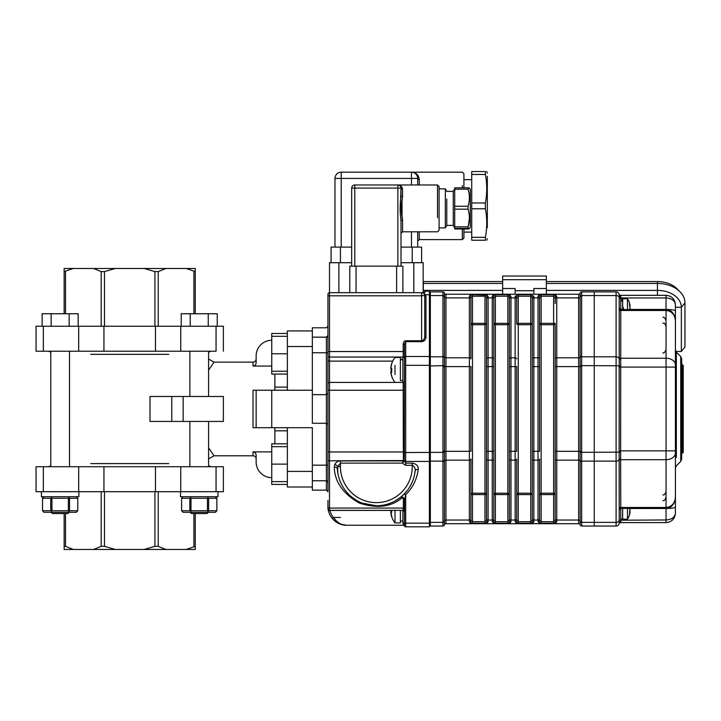 <?xml version="1.0" encoding="UTF-8"?>
<svg xmlns="http://www.w3.org/2000/svg" width="721" height="721" viewBox="0 0 721 721"><rect width="100%" height="100%" fill="white"/><g stroke="black" fill="none" stroke-linecap="round" stroke-linejoin="round"><path stroke-width="1.08" d="M421.605 341.646L421.605 295.799L327.947 295.799L327.947 294.24A1.559 1.559 0 0 1 329.506 292.681L329.506 382.427A1.559 1.559 0 0 0 327.947 383.996L327.947 294.24A1.559 1.559 0 0 1 329.506 292.681L329.506 262.705L329.506 292.681L423.479 292.681L424.633 291.897L423.488 292.852L421.605 292.681L423.308 292.852L425.534 294.772L425.976 296.682L425.976 337.275C425.696 339.906 424.236 341.366 421.605 341.646L405.68 341.646L404.436 344.296L403.183 344.296C403.345 342.169 404.175 340.988 405.68 340.763L421.605 340.763C423.479 340.528 424.516 339.068 424.723 336.392A1.253 0.883 180 0 0 425.976 337.275M424.372 292.672L424.921 292.338M424.182 292.456L424.633 291.897A1.253 1.253 0 0 1 425.796 291.113L423.479 292.852M502.654 283.434L423.308 283.434L423.308 292.852M424.299 294.231L424.417 294.438A1.253 0.838 154.1 0 0 425.534 294.772L425.976 296.682A1.253 0.883 180 0 1 424.723 295.799L424.723 300.486M422.145 292.726L421.614 292.681A3.118 3.118 0 0 1 424.723 295.799L424.723 336.392M403.183 357.454L403.183 351.533L404.436 351.533L404.436 357.454L402.877 357.454L402.877 382.427L402.877 380.562L400.38 380.562L400.38 357.454L400.38 359.328L402.877 359.328L402.877 357.454M327.947 481.087L327.947 383.996A1.559 1.559 0 0 1 329.506 382.427L403.183 382.427A1.253 1.253 0 0 0 404.436 381.184A1.253 1.253 0 0 1 403.183 382.427L403.183 382.085M403.354 460.088L403.183 386.78A1.253 0.55 180 0 0 404.436 386.222L404.31 461.061A1.253 0.847 13.8 0 0 403.309 460.566L403.354 460.088A1.253 0.811 178.7 0 1 404.517 460.593L402.336 463.116L403.147 460.908A1.253 0.802 -146.4 0 1 403.967 461.449M405.68 340.763L405.68 461.44A1.253 0.883 180 0 1 404.571 460.962L405.68 463.116L405.68 465.324L402.336 463.116L340.438 463.116L337.608 466.721L337.807 472.922M424.633 291.897A1.253 1.253 0 0 1 425.796 291.113L429.41 291.113L429.41 461.44L405.68 461.44L405.68 463.116L412.214 463.116L412.214 465.324L405.68 465.324M412.214 463.116C416.558 463.927 418.55 466.009 418.207 469.353A3.118 2.199 6.6 0 0 415.107 471.21C415.539 468.38 414.575 466.415 412.214 465.324A35.906 35.906 0 0 1 377.038 502.618A35.906 35.906 0 0 1 340.438 466.721L340.438 460.908L403.147 460.908A1.857 1.316 180 0 0 403.21 460.791A1.253 0.829 -152.9 0 1 404.093 461.323M418.207 469.353C416.945 479.267 412.772 487.738 405.68 494.768A3.118 1.784 45.9 0 0 403.508 494.732L407.735 489.901M409.636 487.072L410.519 485.557M411.34 483.971L412.015 482.529M412.655 481.006L412.854 480.492M413.25 479.393L413.521 478.564M413.782 477.699L413.98 477.005M414.178 476.266L414.539 474.706M395.036 500.978L400.407 497.436L402.94 497.211L404.526 499.608A1.253 0.883 -0 0 0 403.372 499.058L402.633 497.454A1.253 0.478 114.3 0 1 402.94 497.211M337.392 469.164A39.024 39.024 0 0 0 415.107 471.21A39.024 39.024 0 0 1 337.392 469.164A3.118 2.208 -3.6 0 0 334.274 467.145C334.643 481.754 342.971 493.714 359.256 503.042C377.11 508.846 391.566 506.98 402.633 497.454L400.407 497.436L403.508 494.732M403.183 508.071L403.183 509.945A1.253 1.181 180 0 1 404.436 511.126L404.436 522.274A1.253 0.883 180 0 0 405.68 523.158L405.68 494.768L404.526 499.608L404.436 522.013M338.104 474.535L338.266 475.274M338.933 477.843L339.375 479.24M339.501 479.618L340.132 481.277M340.456 482.07L340.799 482.836M341.213 483.737L341.655 484.611M342.286 485.783L342.574 486.287M343.547 487.874L344.557 489.379M345.747 490.956L346.738 492.155M346.999 492.452L349.622 495.165M352.587 497.688L355.714 499.851M362.474 503.204L376.335 505.745M389.07 503.609L392.089 502.429M340.438 466.721L337.608 466.721A3.118 2.1 25 0 0 334.778 464.513C335.968 462.224 337.852 461.016 340.438 460.908M329.506 382.427L329.506 460.791L403.309 460.566M404.436 386.222L404.436 344.296M424.696 295.367L421.605 295.799L421.605 292.681L423.164 292.681L423.164 262.705L412.241 262.705L412.241 247.096L421.605 247.096L421.605 262.705M403.183 509.945L403.372 508.071A1.253 0.883 180 0 1 404.526 508.62M402.877 510.351L402.877 522.914L404.436 522.914L404.436 525.573A1.253 1.118 180 0 0 403.183 524.455L403.183 522.914M404.526 526.042A1.253 1.253 0 0 0 404.499 525.97A1.253 1.253 0 0 1 404.526 526.042A1.253 1.253 0 0 0 403.372 525.258L403.183 524.455M429.41 461.44L429.41 523.158L405.68 523.158L405.68 526.817A1.253 1.253 0 0 1 404.436 525.573A1.253 1.253 0 0 0 405.68 526.817L429.41 526.817L429.41 521.598L430.347 521.598L430.347 522.383L442.928 522.383A53.985 38.168 180 0 0 442.937 521.698A1.559 1.1 -0 0 0 444.442 520.868L444.442 524.87A1.559 1.559 0 0 1 442.937 526.042L442.928 522.383A1.559 1.1 1.5 0 0 444.442 521.562M327.947 506.962L327.947 508.792L327.947 506.962A1.559 1.1 180 0 0 329.506 508.071L329.506 510.351L329.506 508.071L403.372 508.071L403.372 499.058M403.372 525.258L346.684 525.258C341.168 525.303 336.346 523.031 332.228 518.444A18.728 18.728 0 0 1 328.443 510.783L327.947 508.792L329.506 510.351L403.183 510.351L404.436 511.604M336.265 520.859L333.435 517.453C337.058 522.626 341.466 525.221 346.684 525.258L341.97 524.437M391.034 510.432L329.957 510.432A17.169 17.169 0 0 0 333.435 517.453L332.228 518.444M329.957 510.432L328.443 510.783M339.6 523.347L338.365 522.572M333.823 520.147L334.382 520.652M335.454 521.517L336.238 522.076M337.203 522.689L338.005 523.131M339.059 523.644L339.798 523.951M340.79 524.311L341.745 524.6M342.799 524.852L346.684 525.258M327.947 506.53L327.947 500.491M403.183 344.296L403.183 351.533L327.947 351.533L327.947 360.013A1.559 1.1 180 0 0 329.506 361.113L392.72 361.113M327.947 383.996L327.947 390.232L404.526 390.232M404.526 451.968L327.947 451.968L327.947 491.695L326.388 490.136L326.388 480.772A1.559 1.559 0 0 1 327.947 482.331L326.388 480.772L312.337 480.772M312.337 337.167L326.388 337.167L327.947 335.598A1.559 1.559 0 0 1 327.325 336.851L327.298 336.851M326.388 480.772L326.388 337.167A1.559 1.559 0 0 0 327.947 335.598A1.559 1.559 0 0 1 327.325 336.851M327.947 424.263L326.388 423.272L312.337 423.272L312.337 394.657L326.388 394.657L327.947 393.675M271.754 390.232L271.754 427.697L253.026 427.697L253.026 390.232L312.337 390.232L312.337 394.657L312.337 327.794L312.337 330.921L287.364 330.921L287.364 346.531L312.337 346.531M312.337 427.697L312.337 490.136L312.337 487.017L287.364 487.017L287.364 427.697L312.337 427.697M340.438 517.453L333.435 517.453M430.347 525.258L429.41 525.258M430.347 292.681L429.41 292.681L430.347 292.681M442.937 521.698L442.937 461.8A53.985 38.168 180 0 0 442.928 461.116L442.928 452.283A53.985 53.985 0 0 0 442.937 451.319L442.937 366.619A53.985 53.985 0 0 0 442.928 365.646L442.928 356.814A53.985 38.168 0 0 0 442.937 356.129L442.937 296.241A53.985 38.168 -0 0 0 442.928 295.556L442.928 291.897L442.928 295.556L430.347 295.556L430.347 357.138L429.41 357.138L429.41 294.772L425.534 294.772M442.937 356.129A1.559 1.1 0 0 1 444.442 356.958L444.442 365.619L429.41 365.971L429.41 365.322L404.436 365.322M403.363 452.554L444.442 452.31L444.442 520.868A1.559 1.1 180 0 1 445.957 520.039L445.957 523.698L578.639 523.698L445.957 523.698A1.559 1.559 0 0 0 444.442 524.87A1.559 1.559 0 0 1 442.937 526.042L430.347 526.042L430.347 356.814L442.928 356.814A1.559 1.1 1.5 0 1 444.442 357.679M429.41 521.598L429.41 460.791L430.347 460.791L430.347 521.598M581.694 292.104L581.667 295.556A53.985 38.168 0 0 0 581.658 296.241L581.658 356.129A53.985 38.168 -0 0 0 581.667 356.814L581.667 365.646A53.985 53.985 -89.5 0 0 581.658 366.619L581.658 451.319A53.985 53.985 0 0 0 581.667 452.283L581.667 461.116A53.985 38.168 180 0 0 581.658 461.8L581.658 521.698A53.985 38.168 180 0 0 581.667 522.383L581.667 526.042A1.559 1.559 0 0 1 580.153 524.87L580.153 520.868A1.559 1.1 0 0 0 581.658 521.698M556.017 295.114L553.629 294.691L556.756 296.322L556.756 520.039L578.639 520.039A1.559 1.1 180 0 1 580.153 520.868L580.153 293.087A1.559 1.559 0 0 1 581.658 291.897L594.248 291.897L594.248 526.042L581.667 526.042A1.559 1.559 0 0 1 580.153 524.87A1.559 1.559 0 0 0 578.639 523.698L578.639 294.24A1.559 1.559 0 0 0 580.153 293.068A1.559 1.559 0 0 1 581.658 291.897A1.559 1.559 0 0 0 580.153 293.068L580.153 293.068A1.559 1.559 -90 0 1 581.667 291.897M580.153 524.852A1.559 1.559 -90 0 0 581.667 526.042L581.658 526.042A1.559 1.559 0 0 1 580.153 524.87A1.559 1.559 0 0 0 578.639 523.698M430.347 356.814L430.347 291.897L442.928 291.897A1.559 1.559 0 0 1 444.442 293.068L444.442 356.958A1.559 1.1 180 0 0 445.957 357.787L445.957 520.039L469.371 520.039A1.559 1.1 0 0 0 470.93 518.94L470.93 520.319L472.489 521.743L484.981 521.743L486.54 520.319L486.54 451.319L486.54 520.319L484.981 521.743L484.981 494.579L486.54 494.579A1.559 1.361 180 0 0 484.981 493.218L484.981 324.711A1.559 1.361 180 0 0 486.54 323.359L486.54 297.62A1.559 1.298 0 0 1 488.099 296.322L488.099 521.616L484.981 523.248L472.489 523.248L469.371 521.616L469.371 460.151A1.559 1.1 0 0 0 470.93 459.043L470.93 518.94M442.937 291.897A1.559 1.559 0 0 1 444.442 293.068A1.559 1.559 0 0 0 445.957 294.24A1.559 1.559 0 0 1 444.442 293.068A1.559 1.559 0 0 0 442.937 291.897A1.559 1.559 90 0 1 444.442 293.087A1.559 1.559 0 0 0 445.957 294.24L578.639 294.24L445.957 294.24L445.957 357.787L469.371 357.787A1.559 1.1 0 0 1 470.93 358.887L470.93 297.62L470.93 358.887M444.442 365.619L444.442 452.31M533.864 296.322A1.559 1.298 0 0 0 532.305 297.62L532.305 366.619L532.305 297.62L530.746 296.196L518.255 296.196L516.696 297.62L516.696 298.999A1.559 1.1 180 0 0 515.136 297.899L515.136 296.322L518.255 294.691L530.746 294.691L533.864 296.322L533.864 460.151L538.019 460.151A1.559 1.1 180 0 0 539.578 459.043L539.578 520.319A1.559 1.298 180 0 1 538.019 521.616L538.019 296.322L541.147 294.691L553.629 294.691L553.629 296.196L541.147 296.196L539.578 297.62L539.578 366.619L539.578 303.451M538.758 522.824L541.138 523.248L538.019 521.616M539.578 514.488L539.578 520.319L541.147 521.743L553.629 521.743L555.188 520.319L555.188 451.319L555.188 520.319L553.629 521.743L553.629 494.579L541.147 494.579L541.147 523.248L553.629 523.248L553.629 521.743M556.017 522.824L556.756 521.616A1.559 1.298 180 0 1 555.188 520.319L555.188 518.94A1.559 1.1 180 0 0 556.756 520.039L556.756 521.616L553.629 523.248L541.147 523.248M539.578 520.319L539.578 494.579L541.147 494.579L541.147 493.218A1.559 1.361 0 0 0 539.578 494.579M538.758 295.114L538.019 296.322A1.559 1.298 0 0 1 539.578 297.62L541.147 296.196L541.147 323.359L539.578 323.359A1.559 1.361 0 0 0 541.147 324.711L541.147 323.359L555.188 323.359L555.188 366.619L555.188 323.359A1.559 1.361 0 0 1 553.629 324.711L541.147 324.711L541.147 493.218L553.629 493.218L553.629 494.579L555.188 494.579A1.559 1.361 0 0 0 553.629 493.218L553.629 296.196L555.188 297.62A1.559 1.298 0 0 1 556.756 296.322M539.578 366.619L539.578 451.319L532.305 451.319L532.305 520.319L532.305 366.619L539.578 366.619M581.658 451.319L555.188 451.319L555.188 366.619L581.658 366.619M510.252 522.824L510.982 521.616A1.559 1.298 180 0 1 509.423 520.319L507.863 521.743L509.423 520.319L509.423 459.043A1.559 1.1 0 0 0 510.982 460.151L515.136 460.151A1.559 1.1 180 0 0 516.696 459.043L516.696 520.319A1.559 1.298 180 0 1 515.136 521.616L515.136 297.899L510.982 297.899L510.982 521.616L507.863 523.248L495.372 523.248L492.254 521.616L492.254 520.039A1.559 1.1 0 0 0 493.813 518.94L493.813 451.319L493.813 518.94M515.875 522.824L518.255 523.248L515.136 521.616M516.696 514.488L516.696 520.319L518.255 521.743L530.746 521.743L532.305 520.319L532.305 514.488M533.134 522.824L533.864 521.616A1.559 1.298 180 0 1 532.305 520.319L530.746 521.743L530.746 494.579L518.255 494.579L518.255 523.248L530.746 523.248L530.746 521.743M532.305 459.043A1.559 1.1 180 0 0 533.864 460.151L533.864 521.616L530.746 523.248M516.696 520.319L516.696 494.579L518.255 494.579L518.255 493.218A1.559 1.361 0 0 0 516.696 494.579M516.696 298.999L516.696 323.359A1.559 1.361 0 0 0 518.255 324.711L518.255 493.218L530.746 493.218L530.746 494.579L532.305 494.579A1.559 1.361 0 0 0 530.746 493.218L530.746 324.711L518.255 324.711L518.255 323.359L516.696 323.359M509.423 459.043L509.423 366.619L516.696 366.619L516.696 451.319L509.423 451.319L509.423 494.579A1.559 1.361 180 0 0 507.863 493.218L507.863 324.711A1.559 1.361 180 0 0 509.423 323.359L509.423 297.62A1.559 1.298 0 0 1 510.982 296.322L510.982 297.899A1.559 1.1 0 0 0 509.423 298.999L509.423 297.62L507.863 296.196L495.372 296.196L493.813 297.62L493.813 366.619L493.813 303.451M515.136 296.322A1.559 1.298 0 0 1 516.696 297.62M510.252 295.114L507.863 294.691L510.982 296.322M492.993 295.114L492.254 296.322A1.559 1.298 0 0 1 493.813 297.62L495.372 296.196L495.372 323.359L507.863 323.359L507.863 294.691L495.372 294.691L495.372 296.196M487.36 522.824L488.099 521.616A1.559 1.298 180 0 1 486.54 520.319L486.54 518.94A1.559 1.1 0 0 0 488.099 520.039L492.254 520.039L492.254 296.322L495.372 294.691M509.423 366.619L509.423 298.999M486.54 366.619L493.813 366.619L493.813 451.319L486.54 451.319L486.54 297.62L484.981 296.196L472.489 296.196L470.93 297.62L472.489 296.196L472.489 323.359L484.981 323.359L484.981 294.691L488.099 296.322M493.813 514.488L493.813 520.319L495.372 521.743L507.863 521.743L507.863 494.579L509.423 494.579M493.813 520.319A1.559 1.298 180 0 1 492.254 521.616M470.11 295.114L469.371 296.322A1.559 1.298 0 0 1 470.93 297.62L470.93 298.999A1.559 1.1 0 0 0 469.371 297.899L469.371 296.322L472.489 294.691L472.489 296.196M486.54 323.359L484.981 323.359L484.981 324.711L472.489 324.711L472.489 323.359L470.93 323.359A1.559 1.361 180 0 0 472.489 324.711L472.489 493.218A1.559 1.361 180 0 0 470.93 494.579L470.93 459.043M470.93 366.619L470.93 451.319L469.371 451.319L469.371 366.619L470.93 366.619M470.93 514.488L470.93 520.319A1.559 1.298 180 0 1 469.371 521.616M555.188 303.451L555.188 297.62M532.305 298.999A1.559 1.1 180 0 1 533.864 297.899L538.019 297.899A1.559 1.1 180 0 1 539.578 298.999L539.578 297.62M532.305 299.521L532.305 303.451M539.578 518.94A1.559 1.1 180 0 1 538.019 520.039L533.864 520.039A1.559 1.1 180 0 1 532.305 518.94L532.305 520.319M492.993 522.824L495.372 523.248L495.372 493.218L507.863 493.218L507.863 494.579L493.813 494.579A1.559 1.361 180 0 1 495.372 493.218L495.372 323.359L493.813 323.359A1.559 1.361 180 0 0 495.372 324.711L507.863 324.711L507.863 323.359L509.423 323.359M516.696 518.94A1.559 1.1 180 0 1 515.136 520.039L510.982 520.039A1.559 1.1 0 0 1 509.423 518.94L509.423 514.488M509.423 303.451L509.423 297.62M486.54 298.999A1.559 1.1 0 0 1 488.099 297.899L492.254 297.899A1.559 1.1 0 0 1 493.813 298.999L493.813 297.62M470.11 522.824L472.489 523.248L472.489 493.218L484.981 493.218L484.981 494.579L470.93 494.579M486.54 520.319L486.54 514.488M486.54 303.451L486.54 297.62M487.36 295.114L472.489 294.691M619.222 509.206L619.123 459.466A3.118 2.208 180 0 1 616.104 461.116L616.104 295.556L594.248 295.556L594.248 291.897L616.104 291.897A3.118 3.118 0 0 1 619.222 295.015L619.222 298.143L620.781 297.962L620.781 299.08L622.656 299.08M594.248 291.897L616.104 291.897A3.118 3.118 0 0 1 619.222 295.015L619.222 308.002A1.559 1.559 180 0 0 620.781 309.561L620.628 458.754A1.559 0.982 -178.1 0 0 619.123 459.466L619.222 297.764A3.118 2.208 0 0 0 616.104 295.556L616.104 291.897A3.118 3.118 0 0 1 619.222 295.015A1.559 1.145 180 0 0 620.781 296.16L620.781 297.962L666.051 297.962L666.051 295.331C671.675 295.88 674.793 298.999 675.415 304.695C674.793 298.999 671.675 295.88 666.051 295.331L620.61 295.331A1.559 1.559 0 0 1 619.105 294.186A1.559 1.559 0 0 0 619.123 294.222L619.573 295.745M619.222 295.015L619.105 294.186A1.559 1.559 0 0 0 620.61 295.331M620.628 458.754L620.781 508.377L620.781 507.89L666.051 507.89L666.051 508.377L666.051 507.467C671.675 506.872 674.793 503.483 675.415 497.301L675.415 457.357M622.656 518.859L620.781 518.859L620.781 519.796L619.222 520.22L619.222 509.936A1.559 1.559 180 0 1 620.781 508.377L619.222 509.936L619.222 515.425M674.766 516.66L675.415 513.235C674.793 518.931 671.675 522.058 666.051 522.608L620.61 522.608L620.781 521.77L620.61 522.608A1.559 1.559 0 0 0 619.105 523.752L619.222 522.914A3.118 3.118 0 0 1 616.104 526.042L594.248 526.042L594.248 522.383L616.104 522.383L616.104 461.116L594.248 461.116L594.248 452.283L620.628 452.13M619.114 523.716L619.114 523.716A1.559 1.559 0 0 0 619.105 523.752A1.559 1.559 0 0 1 620.61 522.608L666.051 522.608L666.051 519.967C671.675 519.58 674.793 517.336 675.415 513.235L675.415 507.007L675.415 513.235M675.415 507.007L675.415 488.577L675.415 507.007A9.364 1.469 180 0 1 666.051 508.476L620.781 508.377L620.781 521.77A1.559 1.145 0 0 0 619.222 522.914A3.118 3.118 0 0 1 616.104 526.042L616.104 522.383A3.118 2.208 180 0 0 619.222 520.174L619.222 522.914A3.118 3.118 0 0 1 616.104 526.042M669.728 521.851L670.945 521.22M672.927 519.607L674.261 517.741M680.741 454.239L680.741 461.395L676.334 465.811L675.415 468.019L675.415 320.629C674.793 314.455 671.675 311.066 666.051 310.472L666.051 309.462A9.364 1.469 0 0 1 675.415 310.922L675.415 304.695C674.793 300.603 671.675 298.359 666.051 297.962L666.051 309.462L630.028 309.462M675.415 325.955L675.415 310.922L675.415 325.955M675.415 320.629C675.947 317.15 672.062 309.012 666.051 309.561L666.051 310.039C671.675 310.661 674.793 314.194 675.415 320.629L675.415 497.301C674.793 503.745 671.675 507.269 666.051 507.89M666.051 508.377C672.062 508.918 675.947 500.789 675.415 497.301L675.415 491.974M675.415 304.695L675.415 310.922M620.628 365.808L594.248 365.646L594.248 356.814L616.104 356.814A3.118 2.208 0 0 1 619.123 358.472A1.559 0.982 178.1 0 0 620.628 359.175M681.66 358.752L681.66 459.187L680.741 461.395L680.741 356.544L681.66 358.752L681.66 363.699M580.153 460.259A1.559 1.1 1.5 0 0 581.667 461.116L594.248 461.116L594.248 522.383L581.667 522.383A1.559 1.1 -1.5 0 1 580.153 521.562M580.153 365.619L594.248 365.646L594.248 452.283L580.153 452.31M580.153 296.376A1.559 1.1 1.5 0 1 581.667 295.556L594.248 295.556L594.248 356.814L581.667 356.814A1.559 1.1 -1.5 0 0 580.153 357.679M619.222 308.002L620.781 309.561L620.781 298.143L619.222 298.143L619.222 302.514M676.334 360.581L676.334 352.127L675.415 349.919M533.864 294.24L533.864 290.734L515.136 290.734L515.136 294.24M533.864 290.734L533.864 288.526L546.356 288.526L546.356 294.24M515.136 290.734L515.136 288.526L502.654 288.526L502.654 294.24M502.654 288.526L502.654 276.044L502.654 279.694L546.356 279.694L546.356 276.044L546.356 288.526M678.272 290.175A23.901 16.898 180 0 0 676.956 288.706L679.903 291.654A27.506 19.449 180 0 1 684.95 302.874L684.95 347.026L681.345 351.442L675.811 351.442M681.345 351.442L681.345 307.29A23.901 16.898 180 0 0 657.444 290.392L657.444 281.569A23.901 16.898 180 0 1 676.956 288.706M679.903 291.654A27.506 19.449 180 0 0 657.444 283.434L546.356 283.434M423.308 290.392L502.654 290.392M546.356 290.392L657.444 290.392L657.444 295.331M423.308 283.434L423.308 281.569L502.654 281.569M546.356 281.569L657.444 281.569M423.308 292.681L423.308 285.101M487.324 176.33L487.324 227.737M415.638 173.779L416.855 175.275M414.836 173.157L414.413 172.914A6.246 6.246 0 0 1 417.702 178.411A1.559 1.217 180 0 0 419.262 179.628L419.262 184.973M419.262 179.628C418.333 174.626 415.729 172.139 411.457 172.175L341.213 172.175L411.457 172.175A6.246 6.246 0 0 1 413.944 172.689L412.818 172.319M417.702 184.973L417.702 178.411L417.702 184.973M417.702 231.801L417.702 247.096L417.702 231.801M419 177.726L418.865 177.267M418.432 176.284L418.063 175.663M417.63 175.068L417.126 174.5M416.54 173.968L415.99 173.563M415.575 173.292L413.53 172.436M413.187 172.418L411.457 172.175L411.457 178.411L417.702 178.411A6.246 6.246 0 0 0 411.457 172.175L412.7 172.301M414.638 173.04L415.098 173.337M329.506 262.705L351.677 262.705M331.074 247.096L331.074 262.705L331.074 247.096L351.677 247.096M340.438 247.096L340.438 262.705L338.879 262.705L338.879 292.681M471.714 237.326L471.714 240.228L485.386 240.228C487.189 240.228 487.189 240.228 485.386 240.228C487.189 240.228 487.189 240.228 485.386 240.228L485.386 237.326C487.189 227.809 487.189 218.301 485.386 208.793L485.386 202.98C487.189 193.471 487.189 183.963 485.386 174.455L485.386 171.544C487.189 171.544 487.189 171.544 485.386 171.544C487.189 171.544 487.189 171.544 485.386 171.544L471.714 171.544L471.714 237.326L485.386 237.326M411.457 184.973L411.457 178.411L334.977 178.411A6.246 6.246 0 0 1 341.213 172.175A6.246 6.246 0 0 0 334.977 178.411L334.977 247.096L334.977 178.411A6.246 6.246 0 0 1 341.213 172.175L341.213 247.096M366.187 172.175L386.483 172.175M401.002 247.096L412.241 247.096M401.002 262.705L413.8 262.705L413.8 292.681M471.714 179.664L463.909 179.664L463.909 173.734L463.909 187.802M463.909 228.972L463.909 238.047L462.35 239.606L462.35 228.972L462.35 239.606L419.262 239.606L419.262 231.801L419.262 239.606L417.702 241.165M471.714 174.455L485.386 174.455M471.714 202.98L485.386 202.98M471.714 208.793L485.386 208.793M471.714 232.108L463.909 232.108M454.699 209.171L468.055 209.171C469.831 215.02 469.831 220.905 468.055 226.827L454.699 226.827L454.699 189.19L468.055 189.19L468.055 187.802C469.831 188.001 469.831 188.199 468.055 188.406C469.831 188.199 469.831 188.001 468.055 187.802L454.699 187.802L454.699 228.972L468.055 228.972C469.831 228.764 469.831 228.566 468.055 228.368C469.831 228.566 469.831 228.764 468.055 228.972M468.055 226.827L468.055 228.368L454.699 228.368M454.699 206.242L468.055 206.242L468.055 209.171M468.055 189.19C469.831 194.841 469.831 200.519 468.055 206.242M468.055 227.584L469.398 218.535M469.398 188.082L470.308 189.65L470.308 227.115L469.398 228.683M398.551 185.045L399.119 185.225L398.551 185.045A3.118 3.118 0 0 1 401.002 188.091L400.939 187.46M400.732 186.829L400.389 186.234L400.732 186.829M398.596 185.027L397.875 184.973C400.443 184.946 402.003 186.415 402.561 189.362L400.281 185.594M351.677 266.139L351.677 188.091A3.118 3.118 0 0 1 354.795 184.973L397.875 184.973A3.118 3.118 0 0 1 401.002 188.091A1.559 1.271 180 0 0 402.561 189.362L402.561 196.536C400.921 204.458 400.921 212.362 402.561 220.238L402.219 216.841M402.561 220.238L402.561 231.801L402.561 220.238A1.559 0.793 180 0 0 401.002 221.023L401.002 266.139L401.002 221.023C399.894 212.605 399.894 204.178 401.002 195.742A1.559 0.793 180 0 0 402.561 196.536L402.057 200.871M401.002 221.023L401.002 233.361L402.561 231.801L437.53 231.801L439.089 230.242L439.089 186.532L439.089 188.875L445.335 188.875L445.335 227.899L439.089 227.899M437.53 217.751L437.53 184.973L397.875 184.973L397.875 188.091L401.002 188.091L400.092 210.865M402.057 215.903L402.003 201.15M349.802 292.681L349.802 266.139L402.877 266.139L402.877 292.681M354.795 266.139L397.875 266.139L397.875 188.091L354.795 188.091L354.795 266.139M401.002 188.091L401.002 195.742M446.777 199.023L446.777 225.403L445.335 227.899L445.335 217.751M445.335 199.023L445.335 188.875L446.777 191.371L453.257 191.371L453.257 225.403L454.699 227.899M453.257 217.751L453.257 225.403L446.777 225.403L446.777 217.751M453.257 199.023L453.257 191.371L454.699 188.875M391.07 510.351A20.242 7.552 180 0 0 390.881 510.847L390.881 512.063A20.242 18.782 0 0 0 391.737 515.731A19.855 6.408 148.1 0 0 391.737 516.759A20.242 18.782 180 0 1 391.034 514.127A20.242 18.782 180 0 1 390.881 513.082L390.881 512.568A20.242 7.552 180 0 0 391.088 513.082M390.881 513.082L390.944 512.568M391.701 512.496A19.855 15.952 122.9 0 1 391.737 511.495A20.242 7.552 0 0 1 390.998 510.351M400.38 510.351L400.38 522.914L395 522.914L395 515.01M395 510.351L395 522.914M404.436 522.274L404.436 517.137M390.953 367.404L390.881 368.125L390.881 367.404A20.242 19.809 0 0 1 391.737 363.528A19.855 3.542 30.5 0 0 391.737 364.096A20.242 19.809 180 0 0 390.881 367.962L390.881 369.08A20.242 4.173 0 0 0 391.737 369.891A19.855 16.826 109.6 0 0 391.737 372.577A20.242 4.173 180 0 1 390.881 371.766L390.881 372.487A20.242 19.809 180 0 0 391.737 376.362A19.855 3.542 149.5 0 1 391.737 375.794A20.242 19.809 0 0 1 390.881 371.919M390.854 371.748L391.701 371.748L390.881 371.766L390.881 372.487M391.701 370.81L390.881 370.81A20.242 4.173 180 0 1 391.737 369.999A19.855 16.826 70.4 0 1 391.701 368.143M395 365.367L395 374.523M402.877 359.554L400.38 359.95M400.38 359.554L402.877 359.355M629.92 512.514A15.583 8.093 180 0 0 630.01 512.198L630.01 512.514A15.583 13.311 180 0 1 629.514 514.605A15.15 6.813 -146 0 0 629.514 513.631A15.583 13.311 0 0 0 630.01 511.54L630.01 510.261A15.583 8.093 180 0 0 629.514 508.99A15.15 11.212 -48 0 0 629.532 508.377M629.523 508.656L630.01 508.656A15.583 8.093 0 0 0 629.929 508.377M629.92 508.792A15.583 13.311 180 0 1 630.01 509.314L630.01 510.603A15.583 8.093 0 0 1 629.514 511.874A15.15 11.212 -132 0 1 629.523 512.063M627.468 513.595L627.468 519.174L622.656 519.174L622.656 508.377M630.037 512.316A15.61 15.61 0 0 1 627.468 519.174L627.468 508.377M629.523 309.561A15.15 10.572 -135.7 0 0 629.514 309.309A15.583 9.229 0 0 0 630.01 307.858L630.01 306.551A15.583 12.554 180 0 0 629.514 304.586A15.15 7.769 -35.6 0 0 629.514 303.478A15.583 12.554 0 0 1 630.01 305.443L630.01 305.641A15.583 9.229 0 0 0 629.965 305.443M629.514 309.372L630.01 309.372A15.583 9.229 180 0 1 629.965 309.561M629.568 305.821A15.583 9.229 180 0 1 630.01 307.155L630.01 308.462A15.583 12.554 0 0 1 629.875 309.192M620.781 301.414A33.517 23.396 135.7 0 1 622.656 300.711L622.656 309.561L622.656 298.764L627.468 298.764L627.468 304.424M627.468 309.561L627.468 298.764A15.61 15.61 0 0 1 630.046 305.722M620.781 300.711A33.517 23.396 -44.3 0 1 622.656 300.125M683.22 452.346L683.22 365.421L683.22 452.346M216.066 326.234L216.066 351.208L103.941 351.208L103.941 326.234L36.05 326.234L42.133 326.234L42.133 313.752L51.146 313.752L51.146 326.234M103.941 326.234L180.746 326.234L180.746 351.208M208.243 326.234L208.243 313.752L217.246 313.752L217.246 326.234L223.366 326.234L180.746 326.234M186.243 268.482L195.265 268.482L195.265 271.601L186.243 268.482L165.893 268.482L158.232 271.601L154.925 271.601L144.101 268.482L115.315 268.482L104.491 271.601L101.183 271.601L93.523 268.482L73.172 268.482L64.151 271.601L64.151 313.752M65.521 271.601L65.521 313.752M101.183 271.601L101.183 326.234M104.491 271.601L104.491 326.234M154.925 271.601L154.925 326.234M158.232 271.601L158.232 326.234M193.895 271.601L193.895 313.752M195.265 271.601L195.265 313.752M64.151 271.601L64.151 268.482L73.172 268.482M115.315 268.482L93.523 268.482M165.893 268.482L144.101 268.482M78.67 326.234L78.67 351.208L103.941 351.208M78.67 351.208L36.05 351.208L43.35 351.208L43.35 326.234M208.594 352.199L210.874 351.208M271.754 451.887L253.026 451.887C254.973 452.148 256.009 453.275 256.144 455.275L256.144 462.044A15.61 15.61 0 0 0 271.754 477.653M287.364 430.825L274.872 430.825L274.872 443.839L274.872 427.697M274.872 390.232L274.872 374.064L274.872 387.114L287.364 387.114M271.754 366.052L253.026 366.052L253.026 362.14L253.026 366.052C254.973 365.781 256.009 364.655 256.144 362.663L256.144 355.895A15.61 15.61 0 0 1 271.754 340.285M208.594 370.152L214.002 362.14L208.594 370.152M208.594 447.786L214.002 455.798L208.594 447.786M256.144 427.697L253.026 427.697L256.144 427.697L256.144 390.232M287.364 390.232L287.364 346.531M271.754 427.697L287.364 427.697M171.76 421.452L150.013 421.452L150.013 396.478L183.143 396.478L183.143 421.452L171.76 421.452L171.76 396.478M183.143 421.452L223.366 421.452L223.366 396.478L183.143 396.478M210.874 466.721L208.594 465.739M78.886 491.695L78.886 496.697L41.421 496.697L41.421 491.695L36.05 491.695L78.67 491.695L78.67 466.721L36.05 466.721L43.35 466.721L43.35 491.695M78.67 466.721L103.941 466.721L103.941 491.695L180.746 491.695L180.746 466.721L103.941 466.721M216.066 491.695L216.066 466.721L223.366 466.721L180.746 466.721M181.602 498.256L181.602 510.738L189.83 510.738L189.83 498.256L181.602 498.256L183.017 496.697L180.502 496.697L217.967 496.697L217.967 491.695L223.366 491.695L180.746 491.695M78.67 491.695L103.941 491.695M195.265 546.329L186.243 549.456L195.265 549.456L195.265 513.55M193.895 546.329L193.895 513.55M186.243 549.456L165.893 549.456L158.232 546.329L158.232 491.695M158.232 546.329L154.925 546.329L154.925 491.695M165.893 549.456L115.315 549.456L104.491 546.329L104.491 491.695M104.491 546.329L101.183 546.329L101.183 491.695M115.315 549.456L73.172 549.456L65.521 546.329L65.521 513.55M65.521 546.329L64.151 546.329L64.151 513.55M73.172 549.456L64.151 549.456L64.151 546.329M154.925 546.329L144.101 549.456M101.183 546.329L93.523 549.456M181.214 326.234L181.214 313.752L190.227 313.752L190.227 326.234M208.243 313.752L190.227 313.752M208.594 351.208L208.594 396.478M208.594 421.452L208.594 466.721M207.035 513.55L191.425 513.55L207.035 513.55L208.594 511.991M69.162 326.234L69.162 313.752L51.146 313.752M78.165 326.234L78.165 313.752L69.162 313.752M69.513 351.208L69.513 466.721M67.954 513.55L52.345 513.55L67.954 513.55L69.513 511.991M41.421 496.697L43.936 496.697L42.521 497.914L42.521 510.738L50.749 510.738L50.749 498.256L42.521 498.256M191.002 510.738L207.459 510.738L207.459 498.256L191.002 498.256L191.002 510.738L189.83 510.738M208.63 510.738L216.859 510.738L216.859 498.256L208.63 498.256L208.63 510.738L207.459 510.738M216.859 510.738L215.444 512.307L183.017 512.307L181.602 510.738M207.342 512.307L208.045 511.081M191.128 512.307L190.416 511.081M215.444 496.697L216.859 498.256M208.63 498.256L207.342 496.697M208.045 497.914L207.459 498.256M191.002 498.256L190.416 497.914L191.128 496.697M190.416 497.914L189.83 498.256M51.921 510.738L68.378 510.738L68.378 498.256L51.921 498.256L51.921 510.738L50.749 510.738M69.549 510.738L77.778 510.738L77.778 498.256L69.549 498.256L69.549 510.738L68.378 510.738M77.778 510.738L76.363 512.307L43.936 512.307L42.521 510.738M68.261 512.307L68.964 511.081M52.047 512.307L51.335 511.081M76.363 496.697L77.778 498.256M69.549 498.256L68.261 496.697M68.964 497.914L68.378 498.256M51.921 498.256L51.335 497.914L52.047 496.697M51.335 497.914L50.749 498.256M287.364 484.422L271.754 484.422L287.364 484.422M287.364 443.839L271.754 443.839L271.754 446.678L287.364 446.678M287.364 481.583L271.754 481.583L271.754 484.422M271.754 481.583L271.754 446.678M287.364 464.135L271.754 464.135M287.364 333.481L271.754 333.481L271.754 336.319L287.364 336.319M287.364 374.064L271.754 374.064L271.754 336.319M287.364 371.225L271.754 371.225M287.364 353.777L271.754 353.777M327.947 355.949A1.559 1.1 180 0 0 329.506 357.048L403.183 357.048A1.253 0.883 180 0 1 404.238 357.454M403.183 386.78L403.183 382.427M334.274 467.145L334.778 464.513M429.41 356.498L405.68 356.498A1.253 0.883 180 0 0 404.436 357.382M329.506 508.071L329.506 460.791A1.559 1.1 180 0 1 327.947 459.692M326.388 336.851L326.388 337.167A1.559 1.559 0 0 0 327.947 335.598M312.337 352.776L327.947 352.776M312.337 465.162L327.947 465.162M326.388 481.087L326.388 490.136L312.337 490.136M430.347 296.331L429.41 296.331M555.188 298.999A1.559 1.1 180 0 1 556.756 297.899L578.639 297.899A1.559 1.1 180 0 0 580.153 297.07A1.559 1.1 0 0 1 581.658 296.241M555.188 358.887A1.559 1.1 180 0 1 556.756 357.787L578.639 357.787A1.559 1.1 180 0 0 580.153 356.958A1.559 1.1 0 0 1 581.658 356.129M555.188 459.043A1.559 1.1 180 0 0 556.756 460.151L578.639 460.151A1.559 1.1 180 0 1 580.153 460.971A1.559 1.1 0 0 0 581.658 461.8M442.928 295.556A1.559 1.1 -1.5 0 1 444.442 296.376M442.937 296.241A1.559 1.1 -0 0 1 444.442 297.07A1.559 1.1 180 0 0 445.957 297.899L469.371 297.899L469.371 366.619L442.937 366.619M442.937 451.319L469.371 451.319L469.371 460.151L445.957 460.151A1.559 1.1 180 0 0 444.442 460.971A1.559 1.1 0 0 1 442.937 461.8M430.347 461.116L442.928 461.116A1.559 1.1 -1.5 0 0 444.442 460.259M444.442 524.87A1.559 1.559 0 0 1 442.937 526.042A1.559 1.559 90 0 0 444.442 524.852M578.639 294.24A1.559 1.559 0 0 0 580.153 293.068M539.578 358.887A1.559 1.1 180 0 0 538.019 357.787L533.864 357.787A1.559 1.1 180 0 0 532.305 358.887M541.147 296.196L541.147 294.691M518.255 294.691L518.255 323.359L532.305 323.359A1.559 1.361 0 0 1 530.746 324.711L530.746 294.691M516.696 358.887A1.559 1.1 180 0 0 515.136 357.787L510.982 357.787A1.559 1.1 0 0 0 509.423 358.887M486.54 358.887A1.559 1.1 0 0 1 488.099 357.787L492.254 357.787A1.559 1.1 0 0 1 493.813 358.887M486.54 459.043A1.559 1.1 0 0 0 488.099 460.151L492.254 460.151A1.559 1.1 0 0 0 493.813 459.043M507.863 521.743L507.863 523.248M484.981 521.743L484.981 523.248L472.489 523.248M619.105 309.66A1.559 1.1 180 0 0 620.61 310.472L666.051 310.472L666.051 358.238A9.364 6.624 180 0 1 675.415 364.862M619.105 357.427A1.559 1.1 180 0 0 620.61 358.238L666.051 358.238L666.051 367.07L619.105 367.07M619.105 450.868L666.051 450.868L666.051 367.07L675.415 367.07M619.105 460.503A1.559 1.1 180 0 1 620.61 459.692L666.051 459.692L666.051 450.868L675.415 450.868M619.105 508.269A1.559 1.1 180 0 1 620.61 507.467L666.051 507.467L666.051 459.692A9.364 6.624 180 0 0 675.415 453.076M630.028 508.476L666.051 508.476L666.051 519.967L619.222 520.22M666.051 309.561L620.781 309.561L620.781 310.039L666.051 310.039M680.741 363.699L680.741 356.544L676.334 352.127L676.334 457.357M684.95 302.874L681.345 307.29L675.415 307.29M411.457 247.096L411.457 231.801M462.35 187.802L462.35 185.594M356.048 266.139L356.048 292.681M396.631 292.681L396.631 266.139M351.677 188.091A3.118 3.118 0 0 1 354.795 184.973L354.795 188.091L351.677 188.091M439.089 186.532L437.53 184.973L437.53 199.023M682.282 453.284L682.282 364.484L682.282 453.284M155.475 351.208L155.475 326.234M168.732 354.335L90.684 354.335M168.732 463.603L90.684 463.603M253.026 451.887L253.026 455.798L253.026 451.887M287.364 471.408L312.337 471.408M155.475 466.721L155.475 491.695M404.517 526.015L403.94 524.681M327.947 326.234L326.388 327.794L312.337 327.794M662.932 494.822C663.771 495.552 664.807 494.507 666.051 491.695M623.737 309.561L622.656 305.974L623.728 309.561M620.294 298.143L619.123 294.222M662.932 352.776C663.69 353.569 664.726 352.524 666.051 349.649M662.932 323.116C663.969 324.144 663.68 321.061 666.051 326.234M662.932 317.402C663.69 316.609 664.726 317.655 666.051 320.53M662.932 500.527C663.924 501.14 664.96 500.095 666.051 497.409M546.356 276.044L502.654 276.044M412.502 172.256L413.385 172.472M411.457 172.175L462.35 172.175L463.909 173.734M487.324 173.112L486.756 171.544M487.324 238.669L486.756 240.228M397.875 184.973L399.813 185.639L397.875 184.973M391.034 514.127A20.296 20.296 0 0 0 394.991 522.914M400.38 521.04L402.877 521.04M391.737 376.353A20.296 20.296 0 0 0 395 382.427M400.38 357.454L395 357.454A20.296 20.296 0 0 0 391.737 363.537M629.523 508.792L630.046 508.792M629.568 309.192L630.046 309.192M683.22 365.421L681.66 364.484M683.22 452.518L681.66 453.455M223.366 326.234L223.366 351.208M36.05 326.234L36.05 351.208M50.785 352.163L48.541 351.208M256.144 359.013C255.955 360.915 254.919 361.951 253.026 362.14L214.002 362.14L208.594 359.031M256.144 458.916C255.955 457.024 254.919 455.978 253.026 455.798L214.002 455.798L208.594 458.907M50.785 465.766L48.541 466.721M36.05 491.695L36.05 466.721M223.366 491.695L223.366 466.721M189.866 351.208L189.866 396.478M189.866 421.452L189.866 466.721M191.425 513.55L190.182 512.307M50.785 351.208L50.785 466.721M52.345 513.55L51.101 512.307M180.502 496.697L180.502 491.695"/></g></svg>
